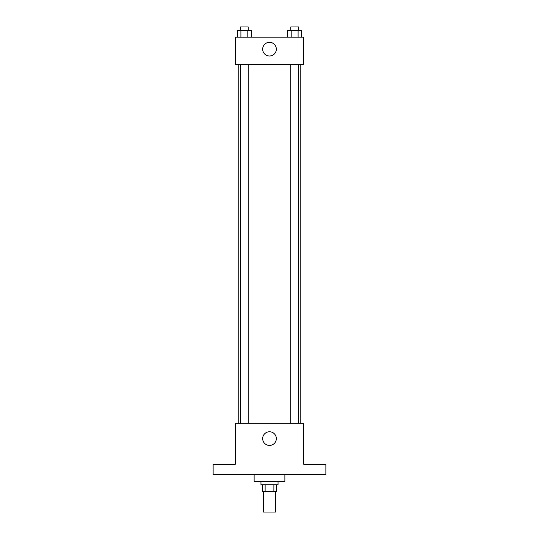 <?xml version="1.0" encoding="UTF-8"?>
<svg xmlns="http://www.w3.org/2000/svg" width="539" height="539" viewBox="0 0 539 539"><rect width="100%" height="100%" fill="white"/><g stroke="black" fill="none" stroke-linecap="round" stroke-linejoin="round"><path stroke-width="0.81" d="M263.524 491.555L263.524 512.05L275.476 512.05L275.476 491.555M273.879 484.723L273.879 491.555L262.668 491.555L262.668 484.723M273.879 491.555L276.332 491.555L276.332 484.723M278.043 481.307L278.043 484.723L260.957 484.723L260.957 481.307M265.121 484.723L265.121 491.555M254.125 474.475L254.125 481.307L284.875 481.307L284.875 474.475M325.866 474.475L213.134 474.475L213.134 464.22L235.341 464.22L235.341 423.23L303.659 423.23L303.659 464.22L325.866 464.22L325.866 474.475M276.332 438.605A6.832 6.832 0 0 1 266.084 444.52A6.832 6.832 0 0 1 266.084 432.682A6.832 6.832 0 0 1 276.332 438.605M300.243 64.525L300.243 423.23M290.804 423.23L290.804 64.525M248.196 64.525L248.196 423.23M303.659 64.525L235.341 64.525L235.341 37.198L303.659 37.198L303.659 64.525M276.332 49.157A6.832 6.832 0 0 1 266.084 55.072A6.832 6.832 0 0 1 266.084 43.241A6.832 6.832 0 0 1 276.332 49.157M301.544 37.198L301.544 30.366L287.738 30.366L287.738 37.198M298.094 30.366L298.094 37.198M291.195 30.366L291.195 37.198M290.804 30.366L290.804 26.95L298.485 26.95L298.485 30.366M251.262 37.198L251.262 30.366L237.456 30.366L237.456 37.198M247.805 30.366L247.805 37.198M240.906 30.366L240.906 37.198M240.515 30.366L240.515 26.95L248.196 26.95L248.196 30.366M238.757 64.525L238.757 423.23M298.485 423.23L298.485 64.525M240.515 64.525L240.515 423.23"/></g></svg>
